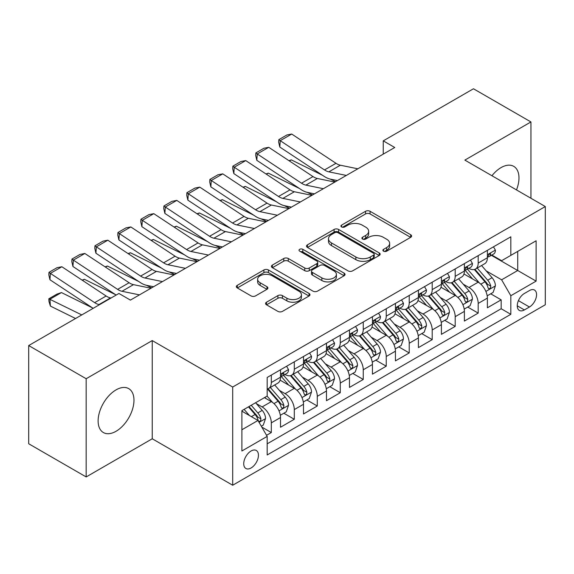 <?xml version="1.0" encoding="UTF-8"?>
<svg xmlns="http://www.w3.org/2000/svg" width="574" height="574" viewBox="0 0 574 574"><rect width="100%" height="100%" fill="white"/><g stroke="black" fill="none" stroke-linecap="round" stroke-linejoin="round"><path stroke-width="0.86" d="M383.547 251.175A2.231 1.292 0 0 0 386.704 251.175L410.675 237.335A3.193 1.844 0 0 0 411.608 236.029A3.193 1.844 0 0 0 410.675 234.73L370.065 211.282A3.193 1.844 0 0 0 365.552 211.282L341.58 225.123A2.231 1.292 0 0 0 340.927 226.034A2.231 1.292 0 0 0 341.58 226.945A2.231 1.292 0 0 0 344.737 226.945L347.844 225.152A10.21 5.898 0 0 1 362.28 225.152L365.667 227.11A10.21 5.898 0 0 1 368.659 231.279A10.21 5.898 0 0 1 365.667 235.448L362.567 237.234A2.231 1.292 0 0 0 361.907 238.145A2.231 1.292 0 0 0 362.567 239.057A2.231 1.292 0 0 0 365.724 239.057L368.824 237.27A10.21 5.898 0 0 1 383.267 237.27L386.646 239.222A10.21 5.898 0 0 1 389.638 243.39A10.21 5.898 0 0 1 386.646 247.559L383.547 249.353A2.231 1.292 0 0 0 382.894 250.264A2.231 1.292 0 0 0 383.547 251.175L383.547 249.353M116.048 431.282A25.356 14.637 120 0 0 132.608 408.939A25.356 14.637 120 0 0 128.72 388.627A25.356 14.637 120 0 0 116.048 389.882A25.356 14.637 120 0 0 99.481 412.225A25.356 14.637 120 0 0 103.37 432.538A25.356 14.637 120 0 0 116.048 431.282M516.492 189.915A25.356 14.637 120 0 0 513.73 166.345A25.356 14.637 120 0 0 501.052 167.601A25.356 14.637 120 0 0 491.94 175.737M251.082 467.975A10.404 6.005 120 0 0 257.884 458.813A10.404 6.005 120 0 0 256.284 450.475A10.404 6.005 120 0 0 251.082 450.992A10.404 6.005 120 0 0 244.287 460.161A10.404 6.005 120 0 0 245.887 468.492A10.404 6.005 120 0 0 251.082 467.975M266.508 302.204A3.193 1.844 0 0 0 265.575 303.502A3.193 1.844 0 0 0 266.508 304.808L277.902 311.388A3.193 1.844 0 0 0 282.415 311.388L309.034 296.019A3.193 1.844 0 0 0 309.967 294.713A3.193 1.844 0 0 0 309.034 293.407L268.424 269.967A3.193 1.844 0 0 0 263.911 269.967L237.292 285.335A3.193 1.844 0 0 0 236.352 286.634A3.193 1.844 0 0 0 237.292 287.94L251.053 295.883A3.193 1.844 0 0 0 255.566 295.883L266.96 289.31A3.193 1.844 0 0 0 267.893 288.005A3.193 1.844 0 0 0 266.96 286.706L260.13 282.76A8.538 4.929 0 0 1 257.633 279.28A8.538 4.929 0 0 1 262.899 274.724A8.538 4.929 0 0 1 272.205 275.793L298.939 291.226A8.538 4.929 0 0 1 301.436 294.713A8.538 4.929 0 0 1 296.17 299.269A8.538 4.929 0 0 1 286.871 298.2L282.415 295.624A3.193 1.844 0 0 0 277.902 295.624L266.508 302.204L266.508 304.808M152.246 340.576L86.165 378.732L28.7 345.555L28.7 443.759L86.165 476.937L152.246 438.78L232.7 485.231L232.7 387.027L152.246 340.576L152.246 438.78M530.936 198.252L530.936 121.946L464.854 160.103L545.3 206.547L232.7 387.027M530.936 121.946L473.471 88.769L383.253 140.86L383.253 154.126M28.7 345.555L118.918 293.472L130.413 300.102L394.747 147.489L383.253 140.86M348.066 270.878A3.193 1.844 0 0 0 352.579 270.878L379.206 255.502A3.193 1.844 0 0 0 380.139 254.203A3.193 1.844 0 0 0 379.206 252.897L338.595 229.457A3.193 1.844 0 0 0 334.082 229.457L307.456 244.825A3.193 1.844 0 0 0 306.523 246.124A3.193 1.844 0 0 0 307.456 247.43L348.066 270.878M300.568 251.656A2.231 1.292 0 0 1 302.828 251.972L302.828 249.317L344.12 273.152A3.193 1.844 0 0 1 345.053 274.458A3.193 1.844 0 0 1 344.12 275.764L317.494 291.133A3.193 1.844 0 0 1 312.981 291.133L272.37 267.685L272.37 265.08A3.193 1.844 0 0 0 271.437 266.379A3.193 1.844 0 0 0 272.37 267.685M272.37 265.08L283.764 258.501A3.193 1.844 0 0 1 288.277 258.501L304.751 268.008A3.193 1.844 0 0 0 309.264 268.008L316.819 263.645A3.193 1.844 0 0 0 317.752 262.347A3.193 1.844 0 0 0 316.819 261.041L299.671 251.139A2.231 1.292 0 0 1 299.018 250.228A2.231 1.292 0 0 1 300.396 249.037A2.231 1.292 0 0 1 302.828 249.317M266.544 435.3L271.315 432.545L261.773 427.042M256.348 403.601L262.117 406.93A13.001 7.505 60 0 1 271.315 422.859L280.507 417.549L280.507 427.235L294.297 419.278L283.836 413.237M279.33 390.327L285.106 393.664A13.001 7.505 60 0 1 294.297 409.585L303.495 404.283L303.495 413.969L317.286 406.005L306.825 399.963M302.319 377.061L308.087 380.39A13.001 7.505 60 0 1 317.286 396.318L326.477 391.009L326.477 400.695L340.267 392.731L329.813 386.697M325.3 363.787L331.076 367.123A13.001 7.505 60 0 1 340.267 383.045L349.466 377.735L349.466 387.428L363.256 379.464L352.795 373.423M348.289 350.52L354.058 353.849A13.001 7.505 60 0 1 363.256 369.778L372.447 364.468L372.447 374.155L386.237 366.19L375.783 360.156M371.278 337.247L377.046 340.583A13.001 7.505 60 0 1 386.237 356.504L395.436 351.195L395.436 360.881L409.226 352.924L398.765 346.883M394.259 323.98L400.035 327.309A13.001 7.505 60 0 1 409.226 343.238L418.417 337.928L418.417 347.614L432.208 339.65L421.754 333.616M417.248 310.706L423.016 314.035A13.001 7.505 60 0 1 432.208 329.964L441.406 324.654L441.406 334.341L455.196 326.384L444.735 320.342M440.229 297.44L446.005 300.769A13.001 7.505 60 0 1 455.196 316.69L464.388 311.388L464.388 321.074L478.185 313.11L478.185 303.424A13.001 7.505 -120 0 0 468.987 287.495L463.218 284.166M467.724 307.076L478.185 313.11M280.507 417.549A13.001 7.505 -120 0 0 271.315 401.628L264.413 397.646M303.495 404.283A13.001 7.505 -120 0 0 294.297 388.354L280.083 380.146M326.477 391.009A13.001 7.505 -120 0 0 317.286 375.08L303.072 366.879M349.466 377.735A13.001 7.505 -120 0 0 340.267 361.814L326.054 353.606M372.447 364.468A13.001 7.505 -120 0 0 363.256 348.54L349.042 340.339M395.436 351.195A13.001 7.505 -120 0 0 386.237 335.273L372.024 327.065M418.417 337.928A13.001 7.505 -120 0 0 409.226 322L395.012 313.791M441.406 324.654A13.001 7.505 -120 0 0 432.208 308.733L417.994 300.525M464.388 311.388A13.001 7.505 -120 0 0 455.196 295.459L440.983 287.251M529.443 290.552L524.385 293.472A10.074 5.819 120 0 0 517.798 302.347A10.074 5.819 120 0 0 519.348 310.426A10.074 5.819 120 0 0 524.385 309.924L529.443 307.004A10.074 5.819 120 0 0 536.023 298.128A10.074 5.819 120 0 0 534.48 290.049A10.074 5.819 120 0 0 529.443 290.552M232.7 485.231L545.3 304.751L545.3 206.547M241.891 429.761L257.984 420.469L267.175 436.391L267.175 454.974L510.824 314.308L510.824 295.725L501.626 279.803L486.2 270.892M267.175 436.391L241.891 450.992L241.891 410.647L267.175 396.053L267.175 377.47L510.824 236.804L510.824 255.38L536.109 240.786L536.109 281.131L510.824 295.725M284.984 374.485L285.106 374.549A13.001 7.505 60 0 0 291.606 375.195L300.798 369.886A13.001 7.505 -120 0 0 303.495 363.938L303.495 356.504M307.965 361.211L308.087 361.283A13.001 7.505 60 0 0 314.588 361.929L323.786 356.619A13.001 7.505 -120 0 0 326.477 350.664L326.477 343.23M330.954 347.944L331.076 348.009A13.001 7.505 60 0 0 337.577 348.655L346.768 343.345A13.001 7.505 -120 0 0 349.466 337.397L349.466 329.964M353.943 334.671L354.058 334.742A13.001 7.505 60 0 0 360.558 335.388L369.756 330.079A13.001 7.505 -120 0 0 372.447 324.123L372.447 316.69M376.924 321.404L377.046 321.469A13.001 7.505 60 0 0 383.547 322.114L392.738 316.805A13.001 7.505 -120 0 0 395.436 310.857L395.436 303.424M399.913 308.13L400.035 308.202A13.001 7.505 60 0 0 406.536 308.841L415.727 303.538A13.001 7.505 -120 0 0 418.417 297.583L418.417 290.15M422.894 294.857L423.016 294.928A13.001 7.505 60 0 0 429.517 295.574L438.715 290.265A13.001 7.505 -120 0 0 441.406 284.309L441.406 276.883M445.883 281.59L446.005 281.662A13.001 7.505 60 0 0 452.506 282.3L461.697 276.991A13.001 7.505 -120 0 0 464.388 271.043L464.388 263.609M267.175 443.824L501.167 308.733L501.167 299.843L487.376 307.8L487.376 298.114A13.001 7.505 -120 0 0 478.185 282.193L463.964 273.985M468.865 268.316L468.987 268.388A13.001 7.505 -120 0 0 475.487 269.034A13.001 7.505 -120 0 0 478.185 263.079L478.185 255.645M475.487 269.034L484.686 263.724A13.001 7.505 -120 0 0 487.376 257.769L487.376 250.343M271.315 375.08L271.315 382.514A13.001 7.505 60 0 1 268.618 388.469A13.001 7.505 60 0 1 267.175 388.993M268.618 388.469L277.816 383.159A13.001 7.505 -120 0 0 280.507 377.204L280.507 369.778M294.297 361.814L294.297 369.247A13.001 7.505 60 0 1 291.606 375.195M317.286 348.54L317.286 355.973A13.001 7.505 60 0 1 314.588 361.929M340.267 335.273L340.267 342.7A13.001 7.505 60 0 1 337.577 348.655M363.256 322L363.256 329.433A13.001 7.505 60 0 1 360.558 335.388M386.237 308.733L386.237 316.159A13.001 7.505 60 0 1 383.547 322.114M409.226 295.459L409.226 302.893A13.001 7.505 60 0 1 406.536 308.841M432.208 282.186L432.208 289.619A13.001 7.505 60 0 1 429.517 295.574M455.196 268.919L455.196 276.352A13.001 7.505 60 0 1 452.506 282.3M455.196 316.69L455.196 326.384M432.208 329.964L432.208 339.65M409.226 343.238L409.226 352.924M386.237 356.504L386.237 366.19M363.256 369.778L363.256 379.464M340.267 383.045L340.267 392.731M317.286 396.318L317.286 406.005M294.297 409.585L294.297 419.278M271.315 422.859L271.315 432.545M257.984 420.469L241.891 411.178M501.626 279.803L517.719 270.512L517.719 251.405L536.109 240.786M491.394 255.315L536.109 281.131M491.853 255.05L501.626 260.689L510.824 255.38M86.165 378.732L86.165 476.937M490.713 293.802L501.167 299.843M501.167 308.733L510.824 314.308M384.436 251.491L386.646 250.214A10.21 5.898 0 0 0 389.638 246.045L389.638 243.39M368.659 231.279L368.659 233.934A10.21 5.898 0 0 1 365.667 238.102L363.457 239.372M410.632 237.356L370.065 213.937A3.193 1.844 0 0 0 365.552 213.937L342.477 227.261M379.163 255.53L338.595 232.104A3.193 1.844 0 0 0 334.082 232.104L307.499 247.451M373.566 255.114A2.231 1.292 0 0 0 374.219 254.203A2.231 1.292 0 0 0 373.566 253.292L337.914 232.707A2.231 1.292 0 0 0 334.757 232.707L331.485 234.601A10.21 5.898 0 0 0 328.493 238.77A10.21 5.898 0 0 0 331.485 242.938L355.851 257.001A10.21 5.898 0 0 0 370.295 257.001L373.566 255.114L373.566 257.769A2.231 1.292 0 0 0 374.219 256.858L374.219 254.203M328.493 238.77L328.493 241.424A10.21 5.898 0 0 0 331.485 245.586L331.485 242.938M373.566 257.769L370.295 259.656A10.21 5.898 0 0 1 355.851 259.656L331.485 245.586M272.413 267.706L283.764 261.156L283.764 258.501M317.752 262.347L317.752 265.001A3.193 1.844 0 0 1 316.819 266.3L309.264 270.663A3.193 1.844 0 0 1 304.751 270.663L288.277 261.156A3.193 1.844 0 0 0 283.764 261.156M302.828 251.972L344.077 275.785M321.842 277.881A8.538 4.929 0 0 0 331.141 278.942A8.538 4.929 0 0 0 336.407 274.394A8.538 4.929 0 0 0 333.91 270.906L324.489 265.468A3.193 1.844 0 0 0 319.976 265.468L312.421 269.83A3.193 1.844 0 0 0 311.488 271.136A3.193 1.844 0 0 0 312.421 272.442L321.842 277.881L321.842 280.528A8.538 4.929 0 0 0 331.141 281.597A8.538 4.929 0 0 0 336.407 277.048L336.407 274.394M311.488 271.136L311.488 273.791A3.193 1.844 0 0 0 312.421 275.097L312.421 272.442M321.842 280.528L312.421 275.097M301.436 294.713L301.436 297.368A8.538 4.929 0 0 1 296.17 301.917A8.538 4.929 0 0 1 286.871 300.855L282.415 298.279A3.193 1.844 0 0 0 277.902 298.279L266.551 304.83M257.633 279.28L257.633 281.934A8.538 4.929 0 0 0 260.13 285.414L260.13 282.76M266.917 289.332L260.13 285.414M308.991 296.041L268.424 272.621A3.193 1.844 0 0 0 263.911 272.621L237.335 287.961M487.183 295.84L493.123 292.41L495.419 285.773A8.617 4.972 -120 0 0 492.069 277.687L481.564 265.525M288.952 160.677L291.305 159.866L322.509 175.278M330.258 179.102L335.503 181.693M479.462 283.032L467.458 269.134M472.632 278.986L465.665 270.921A20.642 11.918 -120 0 0 465.026 270.196M474.318 269.5L484.944 281.798A8.617 4.972 60 0 1 488.015 287.732L488.639 288.751L489.801 288.586L490.583 287.646L490.77 286.139A8.617 4.972 -120 0 0 487.699 280.205L477.195 268.044M474.942 269.299L486.357 282.516A4.391 2.533 60 0 1 487.462 284.23L490.77 286.139M291.305 159.866L289.389 160.964M346.344 175.436L328.852 171.848A16.251 9.385 60 0 1 324.497 169.94L280.227 140.68L279.811 147.059L324.088 176.318A24.381 14.077 -120 0 0 330.617 179.181L337.44 180.58M493.468 246.82L495.419 250.207A8.617 4.972 60 0 1 493.64 254.017L489.27 256.542A8.617 4.972 -120 0 0 490.77 254.555L490.591 253.794L489.514 254.002L488.015 256.148A8.617 4.972 60 0 1 487.376 257.374M357.839 168.799L340.346 165.212A16.251 9.385 60 0 1 335.991 163.303L291.714 134.043L280.227 140.68L278.842 139.625L286.885 134.983L291.714 134.043M487.663 256.944L487.699 256.944A8.617 4.972 -120 0 0 489.27 256.542M279.811 147.059L278.677 142.18L278.842 139.625M464.201 309.106L470.135 305.677L472.438 299.04A8.617 4.972 -120 0 0 469.08 290.953L458.576 278.792M265.963 173.944L268.316 173.133L299.52 188.545M307.269 192.369L312.521 194.966M456.474 296.299L444.47 282.401M449.643 292.252L442.676 284.187A20.642 11.918 -120 0 0 442.037 283.47M451.329 282.767L461.955 295.072A8.617 4.972 60 0 1 465.026 301.006L465.65 302.024L466.82 301.859L467.595 300.912L467.781 299.413A8.617 4.972 -120 0 0 464.71 293.479L454.213 281.317M451.96 282.566L463.369 295.782A4.391 2.533 60 0 1 464.474 297.497L467.781 299.413M268.316 173.133L266.408 174.238M441.212 322.38L447.153 318.95L449.449 312.313A8.617 4.972 -120 0 0 446.091 304.227L435.594 292.066M242.981 187.217L245.328 186.407L276.539 201.818M284.288 205.643L289.533 208.233M433.492 309.573L421.488 295.675M426.661 305.526L419.694 297.461A20.642 11.918 -120 0 0 419.049 296.744M428.348 296.041L438.966 308.338A8.617 4.972 60 0 1 442.037 314.272L442.669 315.291L443.831 315.133L444.613 314.186L444.8 312.679A8.617 4.972 -120 0 0 441.729 306.746L431.225 294.584M428.972 295.84L440.387 309.056A4.391 2.533 60 0 1 441.492 310.771L444.8 312.679M245.328 186.407L243.419 187.511M418.224 335.647L424.164 332.217L426.46 325.587A8.617 4.972 -120 0 0 423.11 317.494L412.606 305.339M219.993 200.484L222.346 199.673L253.55 215.085M261.299 218.909L266.551 221.507M410.503 322.839L398.5 308.948M403.673 318.792L396.706 310.728A20.642 11.918 -120 0 0 396.067 310.01M405.359 309.314L415.985 321.612A8.617 4.972 60 0 1 419.056 327.546L419.68 328.565L420.842 328.4L421.625 327.453L421.811 325.953A8.617 4.972 -120 0 0 418.74 320.019L408.243 307.858M405.983 309.113L417.398 322.323A4.391 2.533 60 0 1 418.503 324.045L421.811 325.953M222.346 199.673L220.438 200.778M395.242 348.92L401.183 345.491L403.479 338.854A8.617 4.972 -120 0 0 400.121 330.767L389.624 318.606M197.011 213.758L199.357 212.947L230.569 228.359M238.318 232.183L243.563 234.773M387.515 336.113L375.518 322.215M380.684 332.066L373.717 324.001A20.642 11.918 -120 0 0 373.078 323.284M382.377 322.581L392.996 334.879A8.617 4.972 60 0 1 396.067 340.812L396.699 341.839L397.861 341.673L398.636 340.726L398.83 339.22A8.617 4.972 -120 0 0 395.759 333.286L385.254 321.131M383.001 322.38L394.417 335.596A4.391 2.533 60 0 1 395.522 337.311L398.83 339.22M199.357 212.947L197.449 214.052M323.363 188.703L305.87 185.115A16.251 9.385 60 0 1 301.515 183.206L257.238 153.947L256.822 160.325L301.099 189.585A24.381 14.077 -120 0 0 307.635 192.448L314.452 193.847M470.479 260.094L472.438 263.48A8.617 4.972 60 0 1 470.651 267.29L466.282 269.809A8.617 4.972 -120 0 0 467.781 267.828L467.602 267.061L466.526 267.276L465.026 269.421A8.617 4.972 60 0 1 464.388 270.641M334.857 182.073L317.365 178.485A16.251 9.385 60 0 1 313.009 176.57L268.732 147.31L257.238 153.947L255.861 152.899L263.904 148.25L268.732 147.31M464.682 270.211L464.71 270.211A8.617 4.972 -120 0 0 466.282 269.809M256.822 160.325L255.688 155.446L255.861 152.899M300.374 201.976L282.882 198.389A16.251 9.385 60 0 1 278.526 196.48L234.249 167.221L233.84 173.599L278.11 202.859A24.381 14.077 -120 0 0 284.647 205.722L291.463 207.121M447.498 273.368L449.449 276.747A8.617 4.972 60 0 1 447.67 280.557L443.3 283.082A8.617 4.972 -120 0 0 444.8 281.095L444.62 280.334L443.544 280.55L442.037 282.688A8.617 4.972 60 0 1 441.406 283.915M311.869 195.339L294.376 191.752A16.251 9.385 60 0 1 290.021 189.843L245.744 160.584L234.249 167.221L232.872 166.166L240.915 161.524L245.744 160.584M441.693 283.484L441.729 283.484A8.617 4.972 -120 0 0 443.3 283.082M233.84 173.599L232.707 168.72L232.872 166.166M277.393 215.243L259.9 211.655A16.251 9.385 60 0 1 255.545 209.747L211.268 180.487L210.852 186.866L255.129 216.125A24.381 14.077 -120 0 0 261.658 218.988L268.481 220.387M424.509 286.634L426.46 290.021A8.617 4.972 60 0 1 424.681 293.831L420.311 296.349A8.617 4.972 -120 0 0 421.811 294.369L421.632 293.601L420.555 293.816L419.056 295.962A8.617 4.972 60 0 1 418.417 297.188M288.88 208.613L271.387 205.026A16.251 9.385 60 0 1 267.032 203.117L222.762 173.857L211.268 180.487L209.883 179.44L217.933 174.79L222.762 173.857M418.704 296.758L418.74 296.758A8.617 4.972 -120 0 0 420.311 296.349M210.852 186.866L209.718 181.987L209.883 179.44M254.404 228.517L236.911 224.929A16.251 9.385 60 0 1 232.556 223.021L188.279 193.761L187.87 200.139L232.14 229.399A24.381 14.077 -120 0 0 238.676 232.262L245.493 233.661M401.527 299.908L403.479 303.287A8.617 4.972 60 0 1 401.692 307.097L397.33 309.623A8.617 4.972 -120 0 0 398.83 307.635L398.643 306.875L397.567 307.09L396.067 309.228A8.617 4.972 60 0 1 395.436 310.455M265.898 221.88L248.406 218.292A16.251 9.385 60 0 1 244.05 216.384L199.774 187.124L188.279 193.761L186.902 192.706L194.945 188.064L199.774 187.124M395.723 310.025L395.759 310.025A8.617 4.972 -120 0 0 397.33 309.623M187.87 200.139L186.737 195.26L186.902 192.706M372.253 362.187L378.194 358.764L380.49 352.127A8.617 4.972 -120 0 0 377.14 344.034L366.635 331.88M174.022 227.031L176.376 226.221L207.58 241.625M215.329 245.457L220.581 248.047M364.533 349.379L352.529 335.489M357.702 345.34L350.736 337.268A20.642 11.918 -120 0 0 350.097 336.551M359.389 335.855L370.015 348.153A8.617 4.972 60 0 1 373.086 354.086L373.71 355.105L374.872 354.94L375.654 353.993L375.841 352.493A8.617 4.972 -120 0 0 372.77 346.56L362.266 334.398M360.013 335.654L371.428 348.863A4.391 2.533 60 0 1 372.533 350.585L375.841 352.493M176.376 226.221L174.467 227.318M231.422 241.79L213.93 238.203A16.251 9.385 60 0 1 209.575 236.287L165.298 207.027L164.882 213.406L209.158 242.673A24.381 14.077 -120 0 0 215.688 245.536L222.511 246.935M378.539 313.174L380.49 316.561A8.617 4.972 60 0 1 378.711 320.371L374.341 322.889A8.617 4.972 -120 0 0 375.841 320.909L375.661 320.141L374.585 320.357L373.086 322.502A8.617 4.972 60 0 1 372.447 323.729M242.91 235.153L225.417 231.566A16.251 9.385 60 0 1 221.062 229.657L176.792 200.398L165.298 207.027L163.913 205.98L171.963 201.338L176.792 200.398M372.734 323.298L372.77 323.298A8.617 4.972 -120 0 0 374.341 322.889M164.882 213.406L163.748 208.534L163.913 205.98M349.272 375.461L355.213 372.031L357.509 365.394A8.617 4.972 -120 0 0 354.151 357.308L343.654 345.146M151.041 240.298L153.387 239.487L184.598 254.899M192.34 258.723L197.592 261.313M341.544 362.653L329.541 348.755M334.714 358.607L327.747 350.542A20.642 11.918 -120 0 0 327.108 349.824M336.407 349.121L347.026 361.419A8.617 4.972 60 0 1 350.097 367.353L350.728 368.379L351.891 368.214L352.666 367.267L352.859 365.76A8.617 4.972 -120 0 0 349.788 359.826L339.284 347.672M337.031 348.92L348.447 362.137A4.391 2.533 60 0 1 349.552 363.851L352.859 365.76M153.387 239.487L151.479 240.592M208.434 255.057L190.941 251.469A16.251 9.385 60 0 1 186.586 249.561L142.309 220.301L141.893 226.68L186.17 255.939A24.381 14.077 -120 0 0 192.706 258.802L199.522 260.201M355.557 326.448L357.509 329.828A8.617 4.972 60 0 1 355.722 333.645L351.36 336.163A8.617 4.972 -120 0 0 352.859 334.176L352.673 333.415L351.597 333.63L350.097 335.768A8.617 4.972 60 0 1 349.466 336.995M219.928 248.42L202.435 244.833A16.251 9.385 60 0 1 198.08 242.924L153.803 213.664L142.309 220.301L140.931 219.246L148.975 214.604L153.803 213.664M349.753 336.565L349.788 336.565A8.617 4.972 -120 0 0 351.36 336.163M141.893 226.68L140.766 221.801L140.931 219.246M326.283 388.734L332.224 385.305L334.52 378.668A8.617 4.972 -120 0 0 331.169 370.582L320.665 358.42M128.052 253.572L130.406 252.761L161.61 268.166M169.359 271.997L174.611 274.587M318.563 375.927L306.559 362.029M311.732 371.88L304.765 363.808A20.642 11.918 -120 0 0 304.127 363.091M313.418 362.395L324.045 374.693A8.617 4.972 60 0 1 327.115 380.627L327.74 381.645L328.902 381.48L329.684 380.533L329.871 379.034A8.617 4.972 -120 0 0 326.8 373.1L316.296 360.938M314.043 362.194L325.458 375.41A4.391 2.533 60 0 1 326.563 377.125L329.871 379.034M130.406 252.761L128.49 253.859M185.445 268.331L167.952 264.743A16.251 9.385 60 0 1 163.597 262.835L119.327 233.575L118.911 239.954L163.188 269.213A24.381 14.077 -120 0 0 169.717 272.076L176.541 273.475M332.568 339.715L334.52 343.101A8.617 4.972 60 0 1 332.741 346.911L328.371 349.437A8.617 4.972 -120 0 0 329.871 347.449L329.691 346.682L328.615 346.897L327.115 349.042A8.617 4.972 60 0 1 326.477 350.269M196.939 261.694L179.447 258.106A16.251 9.385 60 0 1 175.092 256.198L130.815 226.938L119.327 233.575L117.943 232.52L125.986 227.878L130.815 226.938M326.764 349.839L326.8 349.839A8.617 4.972 -120 0 0 328.371 349.437M118.911 239.954L117.778 235.075L117.943 232.52M303.302 402.001L309.235 398.571L311.538 391.934A8.617 4.972 -120 0 0 308.181 383.848L297.676 371.687M105.064 266.838L107.417 266.027L138.621 281.439M146.37 285.264L151.622 287.861M295.574 389.194L283.57 375.296M288.744 385.147L281.777 377.082A20.642 11.918 -120 0 0 281.138 376.365M290.437 375.661L301.056 387.959A8.617 4.972 60 0 1 304.127 393.893L304.751 394.919L305.92 394.754L306.695 393.807L306.889 392.307A8.617 4.972 -120 0 0 303.811 386.367L293.314 374.212M291.061 375.461L302.469 388.677A4.391 2.533 60 0 1 303.581 390.392L306.889 392.307M107.417 266.027L105.508 267.132M162.464 281.597L144.971 278.01A16.251 9.385 60 0 1 140.616 276.101L96.339 246.842L95.923 253.22L140.2 282.48A24.381 14.077 -120 0 0 146.736 285.343L153.552 286.742M309.58 352.988L311.538 356.368A8.617 4.972 60 0 1 309.752 360.185L305.382 362.703A8.617 4.972 -120 0 0 306.889 360.723L306.703 359.955L305.626 360.171L304.127 362.309A8.617 4.972 60 0 1 303.495 363.536M173.958 274.968L156.465 271.373A16.251 9.385 60 0 1 152.11 269.464L107.833 240.205L96.339 246.842L94.961 245.794L103.004 241.145L107.833 240.205M303.782 363.105L303.811 363.105A8.617 4.972 -120 0 0 305.382 362.703M95.923 253.22L94.796 248.341L94.961 245.794M280.313 415.275L286.254 411.845L288.55 405.208A8.617 4.972 -120 0 0 285.199 397.122L274.695 384.96M82.082 280.112L84.435 279.301L115.639 294.713M272.593 402.467L267.089 396.096M265.762 398.421L264.865 397.387M267.448 388.935L278.067 401.233A8.617 4.972 60 0 1 281.145 407.167L281.769 408.186L282.932 408.028L283.714 407.081L283.9 405.574A8.617 4.972 -120 0 0 280.829 399.64L270.325 387.479M268.072 388.734L279.488 401.951A4.391 2.533 60 0 1 280.593 403.666L283.9 405.574M84.435 279.301L82.52 280.399M139.475 294.871L121.982 291.283A16.251 9.385 60 0 1 117.627 289.375L73.357 260.115L72.941 266.494L116.163 295.058M130.083 299.915L130.563 300.015M286.598 366.255L288.55 369.642A8.617 4.972 60 0 1 286.77 373.452L282.401 375.977A8.617 4.972 -120 0 0 283.9 373.99L283.721 373.229L282.645 373.437L281.145 375.583A8.617 4.972 60 0 1 280.507 376.809M150.969 288.234L133.477 284.647A16.251 9.385 60 0 1 129.121 282.738L84.844 253.478L73.357 260.115L71.972 259.061L80.016 254.418L84.844 253.478M280.794 376.379L280.829 376.379A8.617 4.972 -120 0 0 282.401 375.977M72.941 266.494L71.807 261.615L71.972 259.061M261.313 426.245L263.265 425.112L265.568 418.475A8.617 4.972 -120 0 0 262.21 410.388L255.595 402.733M61.447 292.568L49.952 299.205L50.369 306.064L48.991 301.537L48.819 298.796L56.869 294.153L61.447 292.568L92.651 307.98M249.425 415.533L244.108 409.37M48.819 298.796L81.766 314.918M75.56 318.505L50.369 306.064M242.773 411.687L241.891 410.668M248.47 406.851L255.086 414.507A8.617 4.972 60 0 1 258.156 420.441L258.781 421.459L259.95 421.294L260.725 420.347L260.912 418.848A8.617 4.972 -120 0 0 257.841 412.914L251.233 405.258M249.008 406.543L256.499 415.217A4.391 2.533 60 0 1 257.604 416.939L260.912 418.848M99.532 304.665L99.001 304.55A16.251 9.385 60 0 1 94.645 302.642L50.369 273.382L49.952 279.76L93.182 308.331M111.026 298.028L110.495 297.92A16.251 9.385 60 0 1 106.14 296.012L61.863 266.745L50.369 273.382L48.991 272.334L57.034 267.685L61.863 266.745M49.952 279.76L48.819 274.881L48.991 272.334M262.117 406.93L271.315 401.628M285.106 393.664L294.297 388.354M308.087 380.39L317.286 375.08M331.076 367.123L340.267 361.814M354.058 353.849L363.256 348.54M377.046 340.583L386.237 335.273M400.035 327.309L409.226 322M423.016 314.035L432.208 308.733M446.005 300.769L455.196 295.459M468.987 287.495L478.185 282.193M478.185 263.079L487.376 257.769M271.315 382.514L280.507 377.204M294.297 369.247L303.495 363.938M317.286 355.973L326.477 350.664M340.267 342.7L349.466 337.397M363.256 329.433L372.447 324.123M386.237 316.159L395.436 310.857M409.226 302.893L418.417 297.583M432.208 289.619L441.406 284.309M455.196 276.352L464.388 271.043M478.185 303.424L487.376 298.114M518.415 300.64L529.443 307.004M517.26 305.813L524.385 309.924M386.646 250.214L386.646 247.559M362.567 239.057L362.567 237.234M365.667 238.102L365.667 235.448M341.58 226.945L341.58 225.123M365.552 213.937L365.552 211.282M370.065 213.937L370.065 211.282M410.675 237.335L410.675 234.73M307.456 247.43L307.456 244.825M334.082 232.104L334.082 229.457M338.595 232.104L338.595 229.457M379.206 255.502L379.206 252.897M355.851 259.656L355.851 257.001M370.295 259.656L370.295 257.001M288.277 261.156L288.277 258.501M304.751 270.663L304.751 268.008M309.264 270.663L309.264 268.008M316.819 266.3L316.819 263.645M344.12 275.764L344.12 273.152M277.902 298.279L277.902 295.624M282.415 298.279L282.415 295.624M286.871 300.855L286.871 298.2M266.96 289.31L266.96 286.706M237.292 287.94L237.292 285.335M263.911 272.621L263.911 269.967M268.424 272.621L268.424 269.967M309.034 296.019L309.034 293.407M485.869 291.42L495.362 285.938M487.699 280.205L492.069 277.687M480.833 284.173L484.944 281.798M495.362 250.106L487.376 254.72M328.852 171.848L340.346 165.212M324.497 169.94L335.991 163.303M489.658 253.916L490.77 254.555M462.881 304.694L472.38 299.212M464.71 293.479L469.08 290.953M457.844 297.44L461.955 295.072M439.899 317.96L449.392 312.478M441.729 306.746L446.091 304.227M434.862 310.713L438.966 308.338M416.911 331.234L426.41 325.752M418.74 320.019L423.11 317.494M411.874 323.98L415.985 321.612M393.929 344.5L403.422 339.019M395.759 333.286L400.121 330.767M388.892 337.254L392.996 334.879M472.38 263.38L464.388 267.986M305.87 185.115L317.365 178.485M301.515 183.206L313.009 176.57M466.669 267.183L467.781 267.828M449.392 276.646L441.406 281.26M282.882 198.389L294.376 191.752M278.526 196.48L290.021 189.843M443.688 280.456L444.8 281.095M426.41 289.92L418.417 294.534M259.9 211.655L271.387 205.026M255.545 209.747L267.032 203.117M420.699 293.723L421.811 294.369M403.422 303.187L395.436 307.8M236.911 224.929L248.406 218.292M232.556 223.021L244.05 216.384M397.717 306.997L398.83 307.635M370.94 357.774L380.433 352.293M372.77 346.56L377.14 344.034M365.903 350.52L370.015 348.153M380.433 316.461L372.447 321.074M213.93 238.203L225.417 231.566M209.575 236.287L221.062 229.657M374.729 320.263L375.841 320.909M347.959 371.041L357.451 365.559M349.788 359.826L354.151 357.308M342.922 363.794L347.026 361.419M357.451 329.734L349.466 334.341M190.941 251.469L202.435 244.833M186.586 249.561L198.08 242.924M351.747 333.537L352.859 334.176M324.97 384.315L334.463 378.833M326.8 373.1L331.169 370.582M319.933 377.061L324.045 374.693M334.463 343.001L326.477 347.614M167.952 264.743L179.447 258.106M163.597 262.835L175.092 256.198M328.759 346.804L329.871 347.449M301.989 397.588L311.481 392.107M303.811 386.367L308.181 383.848M296.945 390.334L301.056 387.959M311.481 356.275L303.495 360.881M144.971 278.01L156.465 271.373M140.616 276.101L152.11 269.464M305.777 360.077L306.889 360.723M279 410.855L288.492 405.373M280.829 399.64L285.199 397.122M273.963 403.608L278.067 401.233M288.492 369.541L280.507 374.155M121.982 291.283L133.477 284.647M117.627 289.375L129.121 282.738M282.788 373.351L283.9 373.99M259.075 422.364L265.511 418.647M257.841 412.914L262.21 410.388M251.369 416.652L255.086 414.507M99.001 304.55L110.495 297.92M94.645 302.642L106.14 296.012"/></g></svg>
